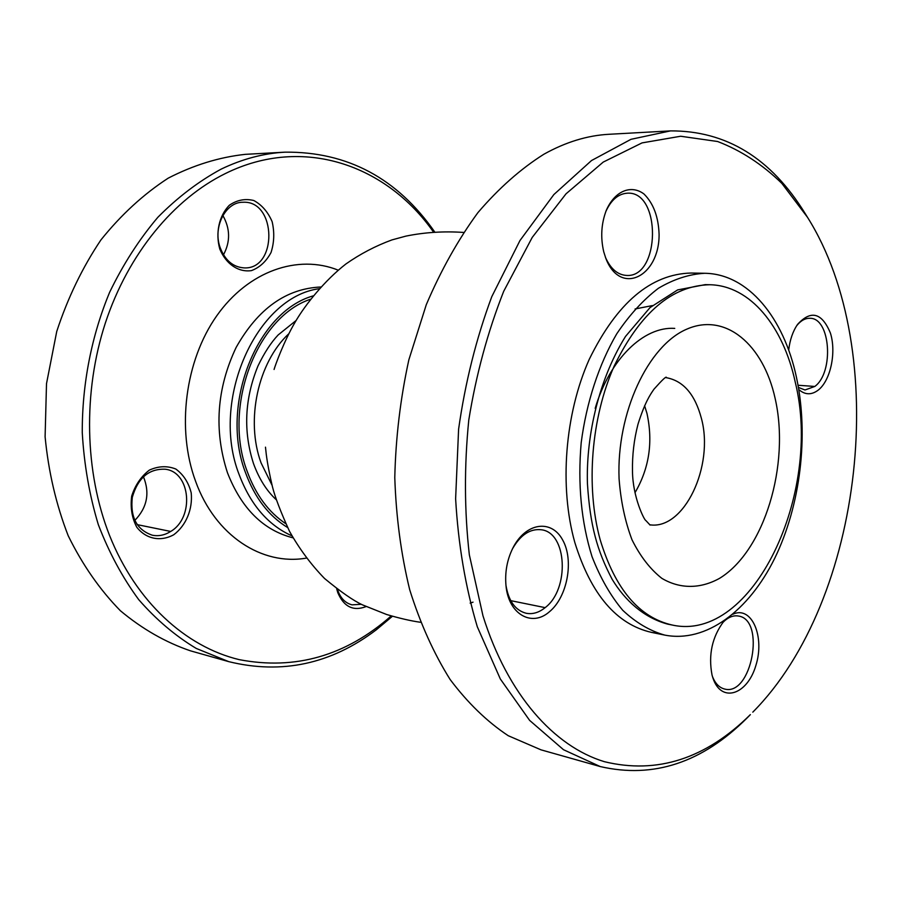 <?xml version="1.0" encoding="UTF-8"?>
<svg xmlns="http://www.w3.org/2000/svg" width="902" height="902" viewBox="0 0 902 902"><rect width="100%" height="100%" fill="white"/><g stroke="black" fill="none" stroke-linecap="round" stroke-linejoin="round"><path stroke-width="1.35" d="M635.087 308.969L652.338 305.586L635.087 308.969M674.752 328.396C643.825 326.22 609.775 358.861 595.173 408.38C609.775 358.861 643.825 326.22 674.752 328.396M512.539 548.709C520.51 534.897 530.049 528.583 541.155 529.745C567.234 532.327 569.838 589.243 545.135 607.644C538.945 612.616 532.631 614.487 526.17 613.259C515.313 610.395 508.57 601.048 505.943 585.229M605.806 211.564C611.15 199.928 618.332 193.806 627.33 193.186C661.527 190.818 660.467 277.895 626.552 275.437C617.633 274.873 610.598 268.852 605.456 257.363M796.714 325.667C800.796 320.627 805.17 318.169 809.849 318.293C830.516 317.628 834.271 372.312 814.81 386.451L804.99 389.98L798.439 387.443M722.716 622.639C727.88 617.329 733.101 615.13 738.366 616.021C765.978 619.595 751.535 696.547 724.622 689.038C719.322 687.719 715.263 683.558 712.467 676.568M658.156 633.396L651.436 632.37C616.517 624.353 590.99 594.418 574.845 542.564C559.15 486.979 564.799 414.153 589.231 359.368C616.923 302.813 650.894 274.028 691.146 273.035L704.744 273.283C689.229 274.152 673.771 279.158 658.381 288.29C643.227 299.847 629.337 315.046 616.697 333.898C598.849 364.555 586.424 402.517 581.192 442.69C577.618 484.092 581.238 522.078 592.039 556.669C600.337 577.945 610.564 595.816 622.73 610.271C635.842 622.617 649.846 630.893 664.751 635.098C706.029 643.16 748.829 610.879 774.75 558.237C800.48 505.458 808.993 435.7 796.466 377.386C783.838 317.786 748.119 273.813 704.744 273.283M807.493 217.292L805.103 213.424C771.063 158.143 726.211 130.632 670.513 130.891L630.983 139.314L591.509 160.545L553.873 194.55L520.003 240.473L491.782 296.668C476.245 338.453 465.184 382.628 458.599 429.194L455.623 498.783C458.25 544.56 465.477 587.213 477.305 626.766L500.328 678.981L529.621 720.382L563.513 749.72L600.258 766.565C653.431 778.843 702.387 762.63 747.127 717.924L750.351 714.632C705.725 758.785 657.073 774.468 604.385 761.683C553.986 746.428 507.578 694.529 482.965 615.784L469.333 554.798C464.361 510.927 464.18 466.007 468.781 420.039C476.143 374.533 487.779 331.62 503.711 291.29L532.236 237.395L566.028 193.817L603.246 162.078L642.032 142.899L680.66 136.247L717.62 141.513C741.038 150.499 762.461 164.457 781.865 183.41L807.493 217.292C891.571 350.901 864.026 600.146 752.798 712.163M600.258 766.565L540.986 749.833L508.221 735.705C487.148 721.735 467.777 702.985 450.109 679.477C433.761 653.386 420.298 623.485 409.711 589.773C401.063 554.313 396.091 516.914 394.783 477.575C395.707 437.797 400.398 398.537 408.865 359.774L426.285 304.696C440.954 270.262 458.16 239.582 477.891 212.658C498.693 188.326 520.691 168.854 543.883 154.231C565.667 142.088 587.371 135.435 609.019 134.285L670.513 130.891M549.295 611.86C567.414 597.214 574.191 560.379 562.69 540.039C551.517 518.887 525.607 522.416 512.776 548.224C507.014 559.995 504.759 572.556 506.022 585.917C508.559 614.194 531.752 627.364 549.295 611.86M603.754 251.85L605.828 258.344C620.181 296.33 659.418 276.891 659.091 234.385C658.471 216.852 653.431 203.378 643.972 193.986C631.084 184.279 614.668 190.942 606.234 210.482C601.239 223.73 600.416 237.519 603.754 251.85M798.8 389.54C805.114 395.053 811.699 395.166 818.542 389.867C830.708 380.013 836.47 352.13 830.404 333.041C821.902 312.667 810.966 309.781 797.582 324.37C792.824 331.327 789.87 339.93 788.698 350.168M724.171 620.914L723.765 621.365C712.14 636.902 708.228 654.784 712.028 675L712.93 678.033C721.194 703.436 747.239 695.014 755.842 665.586C765.099 636.688 751.704 605.276 732.864 614.239M473.02 602.164L470.156 603.122M170.703 531.447C194.516 517.669 190.773 472.017 165.246 469.232C148.909 468.566 137.927 477.925 132.301 497.306C130.113 517.286 136.8 529.925 152.337 535.213C158.639 536.431 164.762 535.179 170.703 531.447L137.138 524.614M143.418 476.673C150.036 493.033 147.161 507.623 134.781 520.443M220.201 247.723C225.117 260.351 233.032 267.071 243.935 267.883C277.737 270.002 276.88 200.154 242.954 202.262C225.511 201.868 212.556 227.394 220.201 247.723M222.862 215.51C230.258 228.623 230.472 241.725 223.493 254.804M337.517 589.502L337.855 590.551C340.73 598.409 345.466 603.179 352.062 604.847L361.285 604.284M285.1 152.156L245.333 154.343C219.242 157.173 193.535 165.111 168.223 178.145C143.621 194.11 121.195 214.687 100.945 239.898C82.454 267.432 67.718 297.953 56.736 331.474L46.509 383.643L45.1 436.782C48.482 471.893 56.206 504.906 68.236 535.811C82.499 564.832 99.885 589.818 120.406 610.755C142.268 629.01 165.618 642.371 190.457 650.827L228.781 661.651L196.275 648.448C175.405 635.955 156.215 619.674 138.694 599.604C122.469 577.528 109.007 552.531 98.307 524.603C89.467 495.367 84.111 464.71 82.262 432.633C82.071 384.173 91.542 335.815 109.649 292.248C123.157 264.286 139.224 239.301 157.85 217.292C177.593 197.346 198.688 181.291 221.148 169.125C242.288 158.977 263.598 153.317 285.1 152.156C347.394 151.581 397.331 178.269 434.888 232.209M392.449 616.246L376.348 629.765C331.181 664.03 281.988 674.651 228.781 661.651M366.077 606.584C353.257 611.488 343.809 606.798 337.743 592.524L336.717 588.882M219.784 249.02C215.319 232.975 219.017 215.758 229.356 205.25C236.989 199.973 245.141 198.395 253.812 200.515C261.817 204.867 267.917 211.914 272.122 221.621C274.591 232.22 274.231 242.514 271.028 252.526C266.169 261.546 259.629 267.567 251.41 270.623C238.376 272.494 225.996 264.072 219.784 249.02M173.77 534.739C160.646 541.91 146.147 539.193 136.777 527.196C131.929 518.007 130.226 507.657 131.681 496.145C135.142 485.22 141.028 476.549 149.326 470.134C158.425 465.996 167.265 465.635 175.845 469.04C183.512 474.677 188.631 482.638 191.213 492.909C192.825 509.314 186.037 525.516 173.77 534.739M433.659 232.288C386.947 165.28 303.41 135.029 225.534 173.466C173.962 198.744 128.309 253.563 105.421 322.803C82.77 392.099 84.608 472.084 109.514 535.36C136.033 601.95 185.722 646.802 239.233 659.644C295.304 670.4 345.973 655.822 391.254 615.897M672.17 625.018L667.683 624.128C643.588 617.622 624.872 600.304 612.21 579.4C597 550.57 590.167 525.64 587.45 483.867C586.007 441.36 596.515 383.046 625.526 336.412L650.026 307.593L677.65 289.914L705.263 284.626L709.829 284.739C750.261 285.539 783.319 326.389 795.271 382.245C822.692 492.943 752.967 643.081 672.17 625.018C639.135 617.498 615.13 589.062 600.157 539.7C585.612 486.708 591.114 417.998 614.172 366.077C640.307 312.543 672.193 285.438 709.829 284.739M619.076 478.714C616.37 413.071 647.986 345.545 686.873 329.117C725.636 312.16 763.351 344.643 775.145 398.481C790.276 464.767 764.4 551.009 719.548 578.351C700.459 588.927 680.131 589.186 661.854 578.351C650.207 569.196 640.251 556.331 631.986 539.757C625.052 521.39 620.745 501.038 619.076 478.714M545.135 607.644L510.757 600.653M814.81 386.451L798.056 385.255M285.731 523.679C268.638 512.235 255.818 494.894 247.283 471.656C222.354 407.174 256.664 316.895 310.536 299.238M313.174 295.89C256.788 311.562 219.457 405.584 245.547 472.761C254.804 497.803 268.807 516.045 287.58 527.512M320.774 287.005C286.148 288.561 257.938 308.709 236.132 347.439C216.672 388.593 213.774 430.344 227.439 472.693C241.477 508.57 263.35 530.286 293.049 537.851M291.932 535.856C268.142 525.201 250.542 504.759 239.12 474.52C209.895 400.229 256.495 296.859 319.24 288.708M306.353 558.101C262.211 565.892 215.262 535.867 195.633 481.397C176.262 429.284 185.045 360.687 216.762 315.79C248.467 270.792 298.077 254.037 338.182 270.149M634.985 492.717C649.203 468.397 653.195 441.969 646.971 413.432L644.603 405.72M649.699 524.784C684.144 530.297 714.373 465.996 701.406 418.404C694.968 394.197 683.152 380.599 665.958 377.634M288.798 333.763C258.017 362.232 245.355 420.321 261.061 462.873L272.043 485.22M505.932 585.003L506.022 585.917M512.381 549.014L512.787 548.224M605.93 211.226L606.234 210.482M605.535 257.577L605.84 258.333M296.093 320.514L278.188 334.924C271.085 342.422 264.331 352.795 257.938 366.043C244.611 398.842 243.134 431.348 253.496 463.56C259.032 478.782 266.631 490.846 276.294 499.764M664.751 635.098L651.424 632.37M420.445 622.279C410.895 620.926 399.597 618.321 386.563 614.476L362.503 604.881C353.381 600.653 340.73 591.859 324.562 578.498C311.134 564.708 299.453 548.991 289.508 531.323C280.748 512.065 275.054 497.216 272.449 486.776C269.54 474.565 267.466 463.662 266.237 454.089L265.481 447.166M463.527 232.434C443.75 231.081 424.526 232.321 405.844 236.132L391.975 239.898C375.638 245.874 360.259 253.913 345.838 264.027C325.047 280.195 305.361 304.425 295.191 322.059C283.995 341.024 275.065 365.75 274.073 369.47L274.163 369.211M666.409 377.453C666.319 376.044 662.181 379.956 653.984 389.19C650.195 394.625 644.851 402.427 638.007 424.177C634.027 439.522 632.189 455.16 632.482 471.103C632.719 497.611 644.558 520.601 645.787 520.465L650.094 525.065"/></g></svg>
